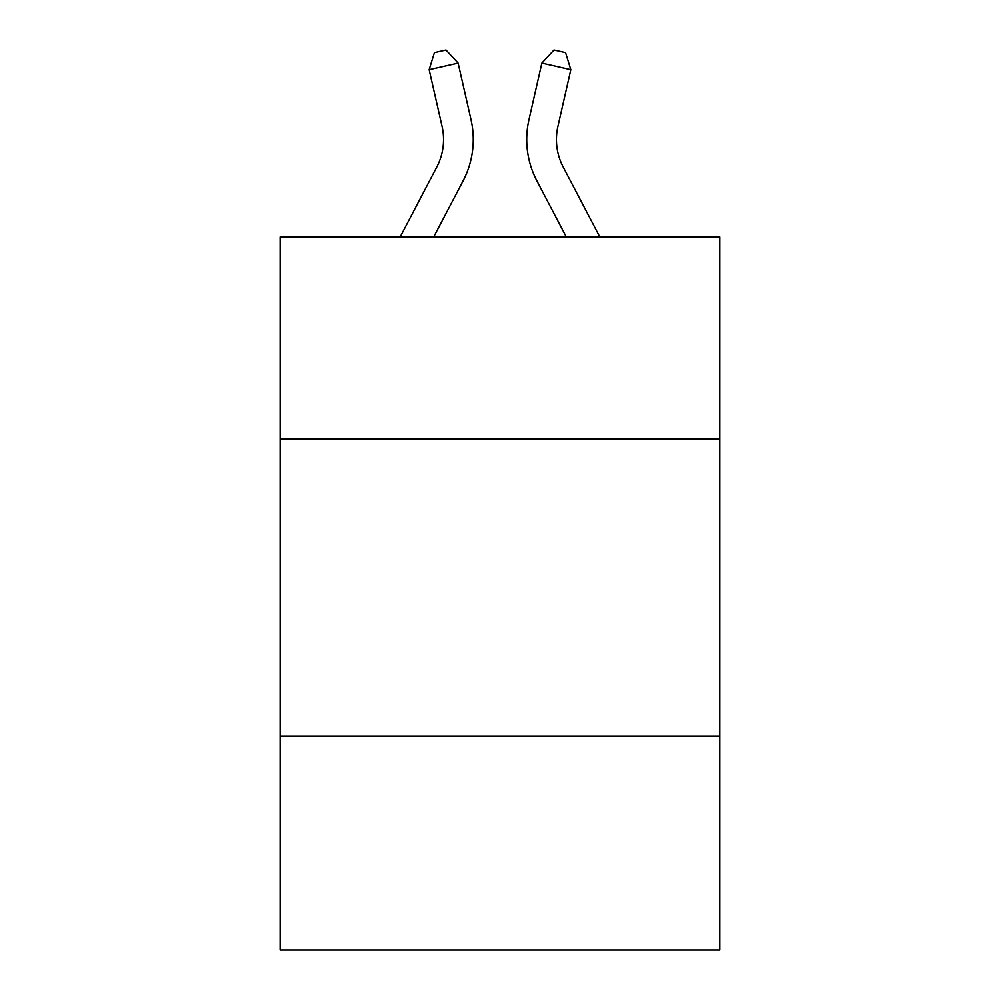 <?xml version="1.0" encoding="UTF-8"?>
<svg xmlns="http://www.w3.org/2000/svg" width="1000" height="1000" viewBox="0 0 1000 1000"><rect width="100%" height="100%" fill="white"/><g stroke="black" fill="none" stroke-linecap="round" stroke-linejoin="round"><path stroke-width="1.5" d="M719.85 439L719.85 236.975L280.15 236.975L280.15 439L719.85 439L719.85 950L280.15 950L280.15 439M719.85 736.087L280.15 736.087M400.163 236.975L436.763 167.1A59.425 59.425 -21.8 0 0 442.062 126.325L429.162 69.688L434.412 52.638L446 50L458.125 63.087L471.037 119.725A89.125 89.125 135.9 0 1 463.088 180.888L433.7 236.975L463.088 180.888M599.837 236.975L563.237 167.1A59.425 59.425 21.8 0 1 557.938 126.325L570.837 69.688L541.875 63.087L528.962 119.725A89.125 89.125 -135.9 0 0 536.912 180.888L566.3 236.975L536.912 180.888M436.763 167.1A59.425 59.425 -44.1 0 0 442.062 126.325A59.425 59.425 -44.1 0 1 436.763 167.1A59.425 59.425 -44.1 0 0 442.062 126.325A59.425 59.425 -44.1 0 1 436.763 167.1A59.425 59.425 -44.1 0 0 442.062 126.325A59.425 59.425 -44.1 0 1 436.763 167.1A59.425 59.425 -44.1 0 0 442.062 126.325A59.425 59.425 -44.1 0 1 436.763 167.1A59.425 59.425 -44.1 0 0 442.062 126.325A59.425 59.425 -44.1 0 1 436.763 167.1A59.425 59.425 -44.1 0 0 442.062 126.325A59.425 59.425 -44.1 0 1 436.763 167.1A59.425 59.425 -44.1 0 0 442.062 126.325A59.425 59.425 -44.1 0 1 436.763 167.1A59.425 59.425 -44.1 0 0 442.062 126.325A59.425 59.425 -44.1 0 1 436.763 167.1A59.425 59.425 -44.1 0 0 442.062 126.325A59.425 59.425 -44.1 0 1 436.763 167.1A59.425 59.425 -44.1 0 0 442.062 126.325A59.425 59.425 -44.1 0 1 436.763 167.1A59.425 59.425 -44.1 0 0 442.062 126.325A59.425 59.425 -44.1 0 1 436.763 167.1A59.425 59.425 -44.1 0 0 442.062 126.325A59.425 59.425 -44.1 0 1 436.763 167.1A59.425 59.425 -44.1 0 0 442.062 126.325A59.425 59.425 -44.1 0 1 436.763 167.1A59.425 59.425 -44.1 0 0 442.062 126.325A59.425 59.425 -44.1 0 1 436.763 167.1A59.425 59.425 -44.1 0 0 442.062 126.325A59.425 59.425 -44.1 0 1 436.763 167.1A59.425 59.425 -44.1 0 0 442.062 126.325A59.425 59.425 -44.1 0 1 436.763 167.1A59.425 59.425 -44.1 0 0 442.062 126.325A59.425 59.425 -44.1 0 1 436.763 167.1A59.425 59.425 -44.1 0 0 442.062 126.325A59.425 59.425 -44.1 0 1 436.763 167.1A59.425 59.425 -44.1 0 0 442.062 126.325A59.425 59.425 -44.1 0 1 436.763 167.1A59.425 59.425 -44.1 0 0 442.062 126.325A59.425 59.425 -44.1 0 1 436.763 167.1A59.425 59.425 -44.1 0 0 442.062 126.325A59.425 59.425 -44.1 0 1 436.763 167.1A59.425 59.425 -44.1 0 0 442.062 126.325A59.425 59.425 -44.1 0 1 436.763 167.1A59.425 59.425 -44.1 0 0 442.062 126.325A59.425 59.425 -44.1 0 1 436.763 167.1A59.425 59.425 -44.1 0 0 442.062 126.325A59.425 59.425 -44.1 0 1 436.763 167.1A59.425 59.425 -44.1 0 0 442.062 126.325M429.162 69.688L458.125 63.087L471.037 119.725M563.237 167.1A59.425 59.425 44.1 0 1 557.938 126.325A59.425 59.425 44.1 0 0 563.237 167.1A59.425 59.425 44.1 0 1 557.938 126.325A59.425 59.425 44.1 0 0 563.237 167.1A59.425 59.425 44.1 0 1 557.938 126.325A59.425 59.425 44.1 0 0 563.237 167.1A59.425 59.425 44.1 0 1 557.938 126.325A59.425 59.425 44.1 0 0 563.237 167.1A59.425 59.425 44.1 0 1 557.938 126.325A59.425 59.425 44.1 0 0 563.237 167.1A59.425 59.425 44.1 0 1 557.938 126.325A59.425 59.425 44.1 0 0 563.237 167.1A59.425 59.425 44.1 0 1 557.938 126.325A59.425 59.425 44.1 0 0 563.237 167.1A59.425 59.425 44.1 0 1 557.938 126.325A59.425 59.425 44.1 0 0 563.237 167.1A59.425 59.425 44.1 0 1 557.938 126.325A59.425 59.425 44.1 0 0 563.237 167.1A59.425 59.425 44.1 0 1 557.938 126.325A59.425 59.425 44.1 0 0 563.237 167.1A59.425 59.425 44.1 0 1 557.938 126.325A59.425 59.425 44.1 0 0 563.237 167.1A59.425 59.425 44.1 0 1 557.938 126.325A59.425 59.425 44.1 0 0 563.237 167.1A59.425 59.425 44.1 0 1 557.938 126.325A59.425 59.425 44.1 0 0 563.237 167.1A59.425 59.425 44.1 0 1 557.938 126.325A59.425 59.425 44.1 0 0 563.237 167.1A59.425 59.425 44.1 0 1 557.938 126.325A59.425 59.425 44.1 0 0 563.237 167.1A59.425 59.425 44.1 0 1 557.938 126.325A59.425 59.425 44.1 0 0 563.237 167.1A59.425 59.425 44.1 0 1 557.938 126.325A59.425 59.425 44.1 0 0 563.237 167.1A59.425 59.425 44.1 0 1 557.938 126.325A59.425 59.425 44.1 0 0 563.237 167.1A59.425 59.425 44.1 0 1 557.938 126.325A59.425 59.425 44.1 0 0 563.237 167.1A59.425 59.425 44.1 0 1 557.938 126.325A59.425 59.425 44.1 0 0 563.237 167.1A59.425 59.425 44.1 0 1 557.938 126.325A59.425 59.425 44.1 0 0 563.237 167.1A59.425 59.425 44.1 0 1 557.938 126.325A59.425 59.425 44.1 0 0 563.237 167.1A59.425 59.425 44.1 0 1 557.938 126.325A59.425 59.425 44.1 0 0 563.237 167.1A59.425 59.425 44.1 0 1 557.938 126.325A59.425 59.425 44.1 0 0 563.237 167.1A59.425 59.425 44.1 0 1 557.938 126.325M570.837 69.688L565.588 52.638L554 50L541.875 63.087L528.962 119.725"/></g></svg>
